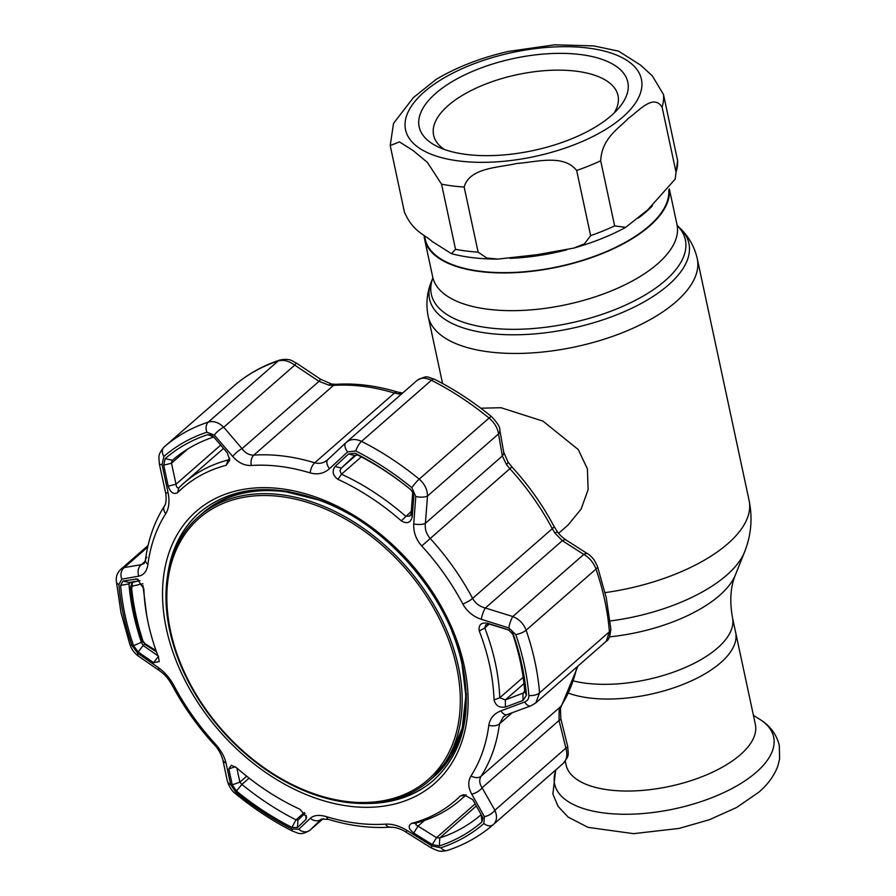<?xml version="1.0" encoding="UTF-8"?>
<svg xmlns="http://www.w3.org/2000/svg" width="896" height="896" viewBox="0 0 896 896"><rect width="100%" height="100%" fill="white"/><g stroke="black" fill="none" stroke-linecap="round" stroke-linejoin="round"><path stroke-width="1.34" d="M720.698 662.682A96.79 42.694 167.9 0 1 568.534 693.168A96.79 42.694 -12.1 0 0 720.698 662.682A96.79 42.694 -12.1 0 0 735.638 632.352A96.79 42.694 167.9 0 1 720.698 662.682M424.11 235.581A124.925 55.104 -12.1 0 0 424.603 239.232A124.925 55.104 -12.1 0 0 517.474 272.541A124.925 55.104 -12.1 0 0 649.634 226.016A124.925 55.104 -12.1 0 0 669.278 189.123M558.611 533.288L568.098 524.989L581.09 509.107L588.134 489.653L587.406 468.91L578.312 449.613L543.021 421.154L501.032 407.714L480.816 408.206M565.275 761.152L566.082 764.915A96.79 42.694 -12.1 0 0 638.03 790.72A96.79 42.694 -12.1 0 0 740.421 754.678A96.79 42.694 -12.1 0 0 755.35 724.338L732.48 617.646A96.79 42.694 167.9 0 1 717.55 647.987A96.79 42.694 167.9 0 1 573.63 680.971M576.666 170.498C563.438 153.698 535.998 162.232 517.104 163.419C498.938 167.653 469.414 167.597 464.162 187.04L478.128 252.157L486.797 258.048L497.986 259.078L536.704 254.744L573.485 248.17L584.349 243.947L590.632 235.626L576.666 170.498A139.149 61.376 167.9 0 0 600.69 160.798L614.645 225.915L625.688 227.36L647.674 209.922L675.147 179.166L676.043 172.222L662.077 107.094C653.206 93.419 638.747 111.104 628.331 118.384C618.486 128.789 601.866 138.152 600.69 160.798M390.219 145.544L404.421 212.15C413.101 231.773 423.618 233.766 432.298 241.584L451.472 253.68L455.526 249.312L441.56 184.184L427.437 162.445L413.101 150.539L399.448 141.904L390.219 145.544L393.523 123.368L413.437 97.574L435.982 79.498C456.758 67.11 480.838 57.77 508.222 51.464L554.714 44.8L593.846 45.92L618.565 51.139L640.528 65.083L652.31 75.824L663.499 94.55L677.622 160.664L675.147 179.166M466.39 154.448A106.68 47.051 167.9 0 1 437.494 146.597A106.68 47.051 167.9 0 1 448.235 84.056A106.68 47.051 167.9 0 1 580.586 54.566A106.68 47.051 167.9 0 1 619.181 107.643A106.68 47.051 167.9 0 1 466.39 154.448M444.315 149.442A94.315 41.597 167.9 0 1 433.597 135.128A94.315 41.597 167.9 0 1 477.848 87.338A94.315 41.597 167.9 0 1 576.296 71.21A94.315 41.597 167.9 0 1 618.027 95.592A94.315 41.597 167.9 0 1 614.118 113.03M668.73 189.806A124.309 54.824 167.9 0 1 607.253 251.182A124.309 54.824 167.9 0 1 480.222 271.242A124.309 54.824 167.9 0 1 425.208 239.109L424.525 235.894M146.899 557.357A9.274 5.611 7.4 0 0 145.477 559.832C148.12 539.661 154.448 521.707 164.461 505.971L164.461 505.971C166.768 503.25 166.219 494.379 165.48 492.296L159.354 463.938C159.074 456.366 157.181 455.459 164.08 447.014L233.979 385.874C247.251 374.382 262.506 365.781 279.742 360.069L279.742 360.069C290.517 357.829 292.813 361.581 296.33 363.014L294.762 365.12C288.904 360.898 283.382 359.52 278.197 360.965A250.466 176.109 -131.2 0 0 233.968 385.885A9.274 6.597 49 0 0 233.968 385.885L164.114 446.992A250.466 176.109 48.8 0 1 208.331 422.072C213.483 420.638 218.624 422.363 223.742 427.235L242.043 448.661C245.314 453.074 249.234 455.224 253.803 455.123A210.269 147.851 48.8 0 1 314.709 462.795C319.67 464.106 324.094 463.008 327.958 459.491L345.878 442.725A9.274 5.029 -133.1 0 1 345.968 442.635C350.224 438.95 355.421 438.536 361.547 441.381A250.466 176.109 48.8 0 1 419.205 479.136C424.637 483.851 427.403 489.485 427.504 496.037L425.387 523.298C424.704 528.875 426.283 533.893 430.091 538.362A210.269 147.851 48.8 0 1 472.595 598.405C475.429 603.355 479.685 606.558 485.341 608.003L512.792 616.526C519.243 619.226 523.678 623.784 526.12 630.19A250.466 176.109 48.8 0 1 539.56 692.866L535.819 702.912L530.757 705.891A9.274 4.704 69.7 0 1 524.675 701.994C527.587 700.773 528.987 698.611 528.875 695.486A243.488 171.203 -131.2 0 0 524.384 665.28A243.488 171.203 -131.2 0 0 515.805 634.547L508.794 627.939L481.286 619.27C473.144 616.538 466.984 611.453 462.829 604.016A203.291 142.934 -131.2 0 0 421.736 545.966C415.968 539.358 413.302 531.989 413.762 523.869L415.755 496.496L411.869 487.715A243.488 171.203 -131.2 0 0 355.813 451.002L347.637 451.886L329.504 468.686C324.016 473.547 317.576 474.958 310.173 472.909A203.291 142.934 -131.2 0 0 251.294 465.483C244.451 465.73 238.258 462.728 232.725 456.49L214.312 435.086L206.875 432.23A243.488 171.203 -131.2 0 0 163.89 456.456L162.075 464.52L168.112 492.901C169.803 501.346 169.008 508.278 165.738 513.699A203.291 142.934 -131.2 0 0 147.941 564.334C146.91 571.144 143.886 575.075 138.869 576.117L121.789 579.163L118.888 584.528A243.488 171.203 -131.2 0 0 123.368 614.734A243.488 171.203 -131.2 0 0 131.947 645.456L137.659 653.206L158.502 667.699C164.718 672.134 169.859 678.093 173.947 685.608A203.291 142.934 -131.2 0 0 215.029 743.658C220.886 750.187 224.56 756.672 226.038 763.112L230.698 784.65L235.883 792.299A243.488 171.203 -131.2 0 0 291.939 829.002L298.816 829.259L310.296 818.294C313.835 815.125 319.278 814.598 326.592 816.715A203.291 142.934 -131.2 0 0 385.47 824.13C392.403 823.816 399.605 825.944 407.064 830.491L432.141 846.059L440.877 847.773A243.488 171.203 -131.2 0 0 483.874 823.547L484.389 816.626L471.688 794.069C468.048 787.326 467.835 781.278 471.038 775.914A203.291 142.934 -131.2 0 0 488.824 725.29C489.944 718.402 493.976 713.597 500.92 710.864L524.675 701.994M164.091 447.014L164.114 446.992A9.274 6.597 -131 0 0 163.89 456.456M413.694 833.034C408.453 828.856 407.792 825.63 411.701 823.357A207.413 145.835 -131.2 0 0 460.286 795.984L463.859 794.64L472.842 799.702L482.888 817.723L481.891 821.979A241.002 169.456 48.8 0 1 439.342 845.958L432.275 844.558L413.694 833.034L418.018 826.123L436.542 837.659L439.746 837.973A235.01 165.245 -131.2 0 0 481.242 814.587L481.891 821.979M228.805 768.947L231.291 765.251L236.6 767.782A207.413 145.835 -131.2 0 0 299.947 809.267L306.667 817.286L305.928 819.448L297.483 827.568L291.928 827.378A241.002 169.456 48.8 0 1 236.443 791.034L232.254 784.851L228.805 768.947L235.222 766.73M122.987 581.056L137.122 578.95L143.842 588.75A207.413 145.835 -131.2 0 0 148.142 622.787A207.413 145.835 -131.2 0 0 158.614 657.608L159.197 661.562L153.597 662.693L138.186 651.963L133.571 645.702A241.002 169.456 48.8 0 1 125.07 615.294A241.002 169.456 48.8 0 1 120.635 585.39L122.987 581.056L129.259 582.501M521.998 665.314A241.002 169.456 48.8 0 1 526.434 695.218L523.029 700.47L505.411 707.034C499.408 708.03 495.622 705.645 494.043 699.888A207.413 145.835 -131.2 0 0 489.754 665.84A207.413 145.835 -131.2 0 0 479.282 631.03C478.318 624.938 481.04 622.328 487.435 623.202L508.536 629.821L513.509 634.906A241.002 169.456 48.8 0 1 521.998 665.314M509.477 630.269L489.059 623.963L485.699 624.949L484.781 627.973A210.269 147.851 48.8 0 1 495.387 663.275A210.269 147.851 48.8 0 1 499.744 697.782L505.344 699.899L523.835 692.843M466.01 794.853L465.517 795.2A210.269 147.851 48.8 0 1 460.667 799.714A210.269 147.851 48.8 0 1 416.259 822.954L415.8 824.678L418.018 826.123L424.491 820.467M139.966 580.642L129.618 582.389L128.968 583.878A235.01 165.245 -131.2 0 0 133.291 613.043A235.01 165.245 -131.2 0 0 141.579 642.69L143.158 645.523L138.186 651.963M142.632 641.771L133.571 645.702M171.506 462.616L171.494 463.221L163.722 465.158L165.178 458.629A241.002 169.456 48.8 0 1 207.738 434.65L211.534 435.142L213.741 436.968A235.01 165.245 -131.2 0 0 172.402 460.275L171.506 462.616M406.146 485.968A235.01 165.245 -131.2 0 0 357.65 455.011L354.637 455.594L341.264 468.104L339.942 470.814L341.499 474.219A210.269 147.851 48.8 0 1 405.72 516.275L409.83 516.018L411.118 513.845L412.731 492.094M236.835 767.995L239.87 782.163L241.886 784.414A235.01 165.245 -131.2 0 0 295.994 819.851L297.954 820.198L304.987 813.355M297.931 820.221L297.483 827.568M306.152 815.326L305.928 819.448M232.254 784.851L239.87 782.163L246.669 776.205M415.755 496.496A9.274 3.405 4.6 0 0 427.504 496.037L498.523 433.922A9.274 5.97 -10 0 0 499.834 429.946L503.664 452.066A9.274 5.925 -9.7 0 1 502.342 455.986L498.523 433.922C497.683 428.03 494.525 422.733 489.059 418.04A250.466 176.109 -131.2 0 0 431.402 380.274C425.331 377.406 420.526 377.485 416.987 380.52M354.704 455.526L348.533 453.958L355.152 453.23A241.002 169.456 48.8 0 1 405.518 485.475A241.002 169.456 48.8 0 1 410.637 489.563L413.09 492.834L413.762 496.675L412.227 516.947L411.118 513.845M412.227 516.947C410.626 522.861 406.974 524.16 401.296 520.845A207.413 145.835 -131.2 0 0 337.949 479.36C332.741 475.53 331.789 471.218 335.104 466.446L348.533 453.958M413.762 496.675L412.709 493.629M356.518 454.765L341.264 468.104L335.104 466.446M213.741 436.968L227.338 452.861L229.757 460.197L226.195 465.282A207.413 145.835 -131.2 0 0 177.61 492.654C173.566 494.738 170.43 492.576 168.19 486.192L163.722 465.158M187.768 448.997L171.494 463.221L176.008 484.221C176.434 487.267 177.419 488.432 178.954 487.693A210.269 147.851 48.8 0 1 183.792 483.179A210.269 147.851 48.8 0 1 228.2 459.939L229.723 458.36M220.696 445.122L176.008 484.221L168.19 486.192M178.875 487.76L177.61 492.654M144.648 644.235L143.158 645.523L158.536 656.186L153.597 662.693M135.621 578.861L138.275 579.41M296.33 363.014L320.611 379.277L318.998 381.349L294.762 365.12L223.742 427.235A9.274 2.71 -40.3 0 0 214.312 435.086M320.611 379.277L331.688 384.059A9.274 4.278 100.9 0 0 329.022 385.179L318.998 381.349L242.043 448.661A9.274 2.654 -40.7 0 0 232.725 456.49M331.688 384.059L335.955 384.328A9.274 5.813 86.2 0 0 333.514 385.403L329.022 385.179M335.955 384.328C355.779 383.051 376.298 385.616 397.488 392.045L401.621 392.885A9.274 5.992 92.9 0 0 398.597 393.949L394.408 393.075A210.269 147.851 -131.2 0 0 333.514 385.403L253.803 455.123A9.274 5.813 -93.8 0 0 251.294 465.483M401.845 393.747L398.597 393.949M528.875 695.486A9.274 4.782 -4.6 0 0 539.56 692.866L609.414 631.77A9.274 4.782 -4.6 0 0 610.859 628.914A9.274 4.782 -4.6 0 0 610.859 628.902C610.21 636.115 608.675 640.248 606.278 641.278L609.414 631.77A250.466 176.109 -131.2 0 0 604.811 600.69A250.466 176.109 -131.2 0 0 595.986 569.083C593.589 562.677 589.534 557.782 583.811 554.411L562.307 540.691L555.027 533.187L552.306 528.685A210.269 147.851 -131.2 0 0 509.802 468.653L506.475 464.598A9.274 2.061 -33.5 0 0 507.931 461.888L503.664 452.066M506.475 464.598L502.342 455.986L425.387 523.298A9.274 3.472 4.3 0 1 413.762 523.869M555.027 533.187L557.29 531.63L553.907 526.198C542.573 504.907 528.584 485.15 511.93 466.894L507.931 461.888M484.389 816.626A9.274 4.469 -29.8 0 0 494.872 810.253L565.88 748.138A9.274 1.971 -13.8 0 0 567.672 746.402L567.672 746.402C568.299 755.742 569.722 754.824 563.147 763.482L563.147 763.482C566.821 759.954 567.739 754.835 565.88 748.138L559.048 720.474A9.274 2.027 -14 0 0 560.829 718.693L567.672 746.402M411.701 823.357L415.666 823.245M432.275 844.558L436.542 837.659L475.194 803.858M471.688 794.069A9.274 4.413 -29.4 0 0 482.093 787.786L559.048 720.474L559.149 710.293A9.274 5.41 13.8 0 0 560.459 708.344L578.032 665.974M559.149 710.293L560.795 706.496A9.274 6.462 32.6 0 0 561.635 705.522M508.794 627.939A9.274 1.971 -72.9 0 1 512.792 616.526L583.811 554.411A9.274 4.525 -57.3 0 1 587.854 553.93L587.854 553.93C589.165 554.277 593.846 559.238 594.261 560.123L597.442 566.272A9.274 3.315 -19 0 1 595.986 569.083L526.12 630.19A9.274 3.315 -19 0 1 515.805 634.547M481.286 619.27A9.274 2.038 -72.6 0 1 485.341 608.003L562.307 540.691A9.274 4.48 -57.6 0 1 566.294 540.176L587.854 553.93M523.029 700.47L522.962 693.403L524.675 690.984A235.01 165.245 -131.2 0 0 512.198 632.542M489.059 623.963L487.435 623.202M509.432 630.258L507.83 629.563M505.411 707.034L505.344 699.899L523.958 683.614M291.939 829.002A9.274 3.282 -63.2 0 0 292.858 831.298L292.858 831.298C272.922 821.184 253.848 808.696 235.648 793.834L235.648 793.834C232.008 791.224 229.23 786.946 227.338 781.01L227.338 781.01A9.274 6.216 -12.2 0 0 230.698 784.65M227.338 781.01L222.768 759.517A9.274 6.171 -11.8 0 0 226.038 763.112M222.768 759.517C220.83 753.334 217.963 748.362 214.166 744.587C197.512 726.342 183.523 706.574 172.189 685.283L172.189 685.283C169.086 680.333 167.272 676.402 159.802 670.891L159.802 670.891A9.274 4.738 -55.6 0 1 158.502 667.699M159.802 670.891L138.958 656.499A9.274 4.782 -55.2 0 1 137.659 653.206M138.958 656.499C134.557 653.453 131.499 649.354 129.797 644.213L120.994 612.707L116.379 581.582C115.763 576.733 117.264 572.634 120.893 569.274L124.286 567.56A9.274 7.515 80.5 0 0 121.789 579.163M147.706 547.075L124.286 567.56L141.366 564.648A9.274 7.47 80.1 0 0 138.869 576.117M145.208 561.288L141.366 564.648L144.2 563.416L145.477 559.832A9.274 5.611 7.4 0 0 147.941 564.334M165.48 492.296A9.274 1.714 -12.4 0 0 168.112 492.901M159.354 463.938A9.274 1.646 -12 0 0 162.075 464.52M329.504 468.686A9.274 5.107 -133.1 0 1 327.869 459.581A9.274 5.107 -133.1 0 1 327.958 459.491M327.589 459.827L345.878 442.725A9.274 5.029 -133.1 0 0 347.637 451.886M500.92 710.864A9.274 4.771 69.9 0 0 506.99 714.638L530.757 705.891M506.99 714.638L503.474 716.666L499.486 723.845A210.269 147.851 48.8 0 1 481.085 776.216C479.002 779.811 479.338 783.664 482.093 787.786L494.872 810.253C497.459 816.278 496.933 821.061 493.27 824.611A9.274 6.597 -131 0 1 493.259 824.622A9.274 6.597 -131 0 1 483.874 823.547M493.293 824.589L563.147 763.482L493.315 824.566M493.259 824.622C479.976 836.114 464.722 844.715 447.496 850.416L447.496 850.416C439.622 851.995 439.13 851.48 431.01 847.762L432.141 846.059M431.01 847.762L406 832.126L407.064 830.491M406 832.126C401.038 828.856 395.752 827.198 390.152 827.154L390.152 827.154C370.317 828.442 349.798 825.866 328.608 819.437L321.451 819.067A9.274 7.795 -134.2 0 1 310.296 818.294M321.451 819.067L310.117 830.099A9.274 7.84 -134.2 0 1 298.816 829.259M323.254 818.597L309.859 830.323C299.936 836.17 298.2 832.742 292.858 831.298M146.63 614.992L142.934 585.402M156.453 651.818L145.32 644.717A3.091 1.445 -57.4 0 1 144.928 643.552L156.038 650.642M142.867 583.688L132.608 586.074L131.611 587.944C133.336 605.382 137.122 623.067 142.979 641.01L144.928 643.552M132.608 586.074A3.091 2.408 -103 0 1 133.224 582.142L138.992 580.81M131.611 587.944A3.091 1.568 174.4 0 1 130.614 586.936L132.048 582.781L133.224 582.142M280.896 496.563A173.723 122.147 -131.2 0 0 170.52 630.986A173.723 122.147 -131.2 0 0 346.259 801.461A173.723 122.147 -131.2 0 0 456.635 667.05A173.723 122.147 -131.2 0 0 280.896 496.563M347.054 802.435A175.325 123.278 48.8 0 1 188.53 681.912A175.325 123.278 48.8 0 1 198.643 516.611A175.325 123.278 48.8 0 1 281.086 494.726A175.325 123.278 48.8 0 1 439.622 615.25A175.325 123.278 48.8 0 1 429.509 780.55A175.325 123.278 48.8 0 1 347.054 802.435M677.354 225.669A129.898 57.288 167.9 0 1 665.302 280.526A129.898 57.288 167.9 0 1 511.246 329.314A129.898 57.288 167.9 0 1 432.813 278.096L431.39 281.624C426.877 292.723 425.802 304.282 428.165 316.322L442.568 383.51M677.342 225.646L680.098 228.312A132.63 58.498 167.9 0 1 668.45 284.962A132.63 58.498 167.9 0 1 510.317 334.779A132.63 58.498 167.9 0 1 431.39 281.624M680.098 228.312C688.766 236.578 694.49 246.68 697.256 258.63A137.603 60.693 167.9 0 1 676.032 301.762A137.603 60.693 167.9 0 1 530.454 353.013A137.603 60.693 167.9 0 1 428.165 316.322M697.256 258.63L749.112 500.517A137.603 60.693 167.9 0 1 727.888 543.648A137.603 60.693 167.9 0 1 605.08 592.626M609.56 636.854A113.355 49.997 167.9 0 0 719.555 595.426A113.355 49.997 167.9 0 0 735.47 574.75L744.598 551.891A127.658 56.302 167.9 0 1 726.678 575.176A127.658 56.302 167.9 0 1 610.075 620.984M669.368 189.011L676.995 224.571A124.925 55.104 167.9 0 1 657.72 263.726A124.925 55.104 167.9 0 1 525.549 310.251A124.925 55.104 167.9 0 1 432.69 276.942L432.79 278.32M556.035 769.709A112.011 49.403 -12.1 0 0 623.157 814.251A112.011 49.403 -12.1 0 0 756.37 772.173A112.011 49.403 -12.1 0 0 759.64 719.242C769.877 725.446 776.429 734.138 779.296 745.293L779.621 759.024L777.818 766.069C774.2 775.757 767.85 784.482 758.778 792.232L736.579 807.509L709.386 819.728L679.078 828.419L633.562 833.661L587.978 827.344L568.176 817.107L558.096 806.389L552.888 794.102L555.666 770.022M588.034 48.048A120.602 53.189 167.9 0 1 622.798 117.029A120.602 53.189 167.9 0 1 458.942 160.966A120.602 53.189 167.9 0 1 424.178 91.986A120.602 53.189 167.9 0 1 588.034 48.048M464.162 187.04A139.149 61.376 167.9 0 1 452.502 185.931A139.149 61.376 167.9 0 1 441.56 184.184M663.499 94.55A139.149 61.376 167.9 0 1 662.077 107.094M652.389 205.8A124.309 54.824 167.9 0 1 638.31 218.053M566.698 249.838A124.309 54.824 167.9 0 1 510.07 258.362M614.645 225.915A139.149 61.376 167.9 0 1 590.632 235.626M478.128 252.157A139.149 61.376 167.9 0 1 455.526 249.312M677.466 159.667A139.149 61.376 167.9 0 1 676.043 172.222M116.379 581.582A9.274 4.782 -4.6 0 0 118.888 584.528M464.285 666.266A180.891 127.187 48.8 0 1 349.35 806.221A180.891 127.187 48.8 0 1 166.365 628.712A180.891 127.187 48.8 0 1 281.288 488.757A180.891 127.187 48.8 0 1 464.285 666.266M366.509 803.477A177.8 125.014 -131.2 0 0 433.664 780.192C462.571 753.424 472.226 715.221 462.65 665.594C449.064 597.419 388.685 526.411 322.918 501.312C272.653 482.608 231.526 486.349 199.55 512.534A177.8 125.014 -131.2 0 0 167.53 575.994M169.12 567.762A177.8 125.014 48.8 0 1 199.685 512.411M290.091 491.803A175.325 123.278 -131.2 0 0 202.451 513.285M489.283 624.03L484.781 627.973L479.282 631.03M361.301 456.893L341.499 474.219L337.949 479.36M249.099 778.12L241.886 784.414L236.443 791.034M304.326 812.56L295.994 819.851L291.928 827.378M346.315 442.322L417.234 380.285C428.254 374.954 425.925 376.813 434.37 379.198L434.37 379.198C454.317 389.312 473.39 401.789 491.579 416.662A9.274 1.534 129.3 0 0 491.579 416.662A9.274 1.534 129.3 0 0 491.579 416.651A9.274 1.534 129.3 0 0 489.059 418.04L419.205 479.136A9.274 1.534 -50.7 0 0 411.869 487.715M401.296 520.845L411.309 511.381M357.65 455.011L355.152 453.23M226.195 465.282L228.2 459.939L229.51 458.797M172.402 460.275L165.178 458.629M207.738 434.65L213.898 436.89M130.917 582.176L128.968 583.878L120.635 585.39M279.742 360.069A9.274 6.328 71.7 0 0 278.197 360.965L208.331 422.072A9.274 6.328 -108.3 0 0 206.875 432.23M397.488 392.045A9.274 4.379 106.9 0 0 394.408 393.075L314.709 462.795A9.274 4.379 -73.1 0 0 310.173 472.909M434.37 379.198A9.274 3.282 116.8 0 0 431.402 380.274L361.547 441.381A9.274 3.282 -63.2 0 0 355.813 451.002M421.736 545.966L511.93 466.894M462.829 604.016A9.274 2.094 -28 0 0 472.595 598.405L552.306 528.685A9.274 2.094 -28 0 0 553.907 526.198M465.662 795.066L460.286 795.984M439.342 845.958L439.746 837.973L476.37 805.941M471.038 775.914A9.274 6.462 32.6 0 0 481.085 776.216L560.795 706.496A210.269 147.851 -131.2 0 0 576.946 666.926M494.043 699.888L499.744 697.782L523.141 677.32M524.429 692.115L522.962 693.403M512.064 632.162L513.509 634.906M526.434 695.218L524.675 690.984M433.317 777.224A175.325 123.278 -131.2 0 0 466.267 693.224M433.81 780.08A177.8 125.014 48.8 0 1 374.875 803.006M235.648 793.834A9.274 1.534 -50.7 0 1 235.883 792.299M214.166 744.587L215.029 743.658M172.189 685.283A9.274 2.094 -28 0 0 173.947 685.608M129.797 644.213A9.274 3.315 -19 0 0 131.947 645.456M164.461 505.971A9.274 6.462 32.6 0 0 165.738 513.699M488.824 725.29A9.274 5.611 7.4 0 0 499.486 723.845L512.198 712.734M447.496 850.416A9.274 6.328 -108.3 0 1 440.877 847.773M390.152 827.154A9.274 5.813 -93.8 0 1 385.47 824.13M328.608 819.437A9.274 4.379 -73.1 0 1 326.592 816.715M142.979 641.01A3.091 1.142 161.9 0 1 142.106 640.539L145.32 644.717M130.614 586.936L130.614 586.936C132.362 604.565 136.192 622.429 142.106 640.539M349.944 514.506A175.325 123.278 -131.2 0 0 284.57 491.68A175.325 123.278 -131.2 0 0 202.115 513.576C223.966 494.984 251.574 487.648 284.95 491.546L321.003 500.562M461.698 661.416L465.842 695.946L462.258 727.888L451.114 755.563L432.981 777.515A175.325 123.278 -131.2 0 0 451.73 630.874M735.47 574.75C730.509 586.533 729.512 600.824 732.48 617.646M676.995 224.571L677.466 225.87M424.603 239.232L432.69 276.942M749.112 500.517C752.696 518.213 751.195 535.338 744.598 551.891M753.424 715.333L759.64 719.242M625.688 227.36C610.12 235.805 592.715 242.738 573.485 248.17M497.986 259.078C480.738 259.123 465.237 257.331 451.472 253.68M610.859 628.914L606.245 597.778L597.442 566.272M491.579 416.651C497.426 422.822 500.181 427.258 499.834 429.946M223.53 448.426L183.792 483.179M401.621 392.885L402.853 392.874M466.189 794.886L460.667 799.714M560.829 718.693L560.459 708.344M566.294 540.176C562.15 537.264 559.149 534.419 557.29 531.63M120.893 569.274L148.064 545.507M323.266 818.597L309.859 830.323M606.278 641.278L535.819 702.901M198.643 516.611L202.115 513.576M429.509 780.55L432.981 777.515"/></g></svg>
